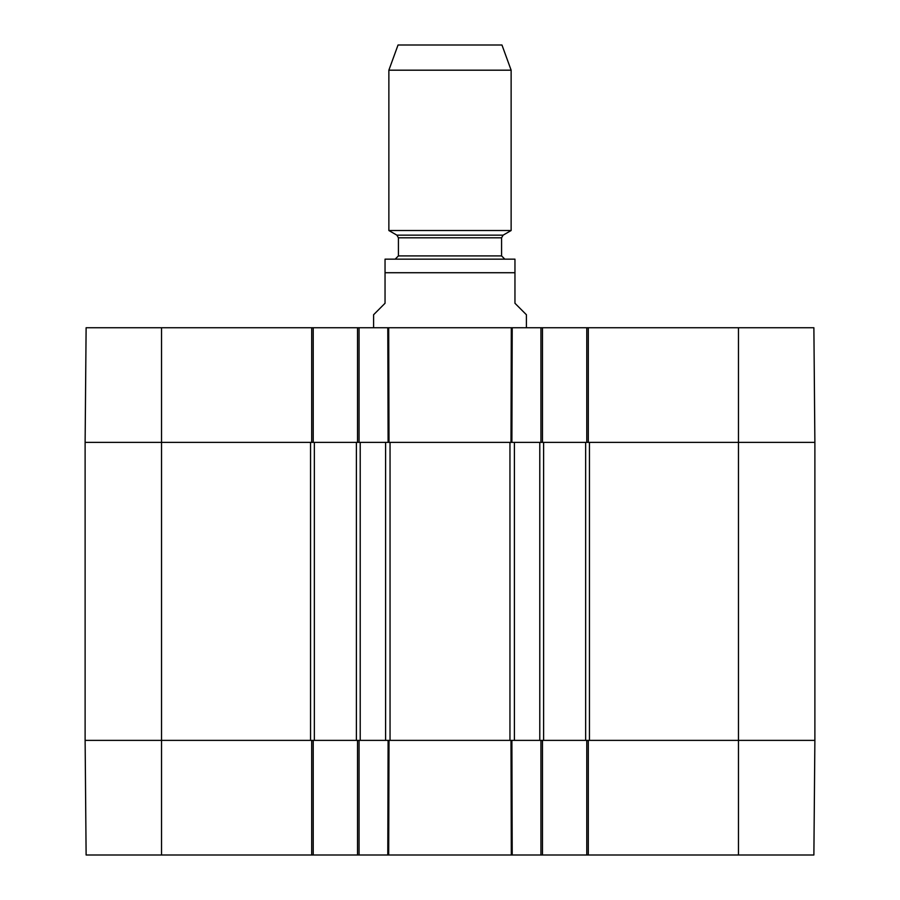 <?xml version="1.0" encoding="UTF-8"?>
<svg xmlns="http://www.w3.org/2000/svg" width="900" height="900" viewBox="0 0 900 900"><rect width="100%" height="100%" fill="white"/><g stroke="black" fill="none" stroke-linecap="round" stroke-linejoin="round"><path stroke-width="1.35" d="M738.472 855L813.881 855L814.883 740.374L586.778 740.374L586.778 855L738.472 855L738.472 740.374L814.883 740.374L814.883 442.361L813.881 327.735L586.778 327.735L586.778 442.361L814.883 442.361L814.883 740.374M586.778 855L542.464 855L542.464 740.374L357.536 740.374L357.536 855L542.464 855M357.536 855L313.223 855L313.223 740.374L85.117 740.374L86.119 855L313.223 855M388.688 327.735L357.536 327.735L357.536 442.361L542.464 442.361L542.464 327.735L387.787 327.735L388.114 442.361L389.014 442.361L388.688 327.735M542.464 327.735L586.778 327.735M161.528 327.735L86.119 327.735L85.117 442.361L313.223 442.361L313.223 327.735L161.528 327.735L161.528 442.361L310.545 442.361L310.545 740.374L161.528 740.374L161.528 855M313.223 327.735L357.536 327.735M511.312 327.735L512.212 327.735L511.886 442.361L510.986 442.361L511.312 327.735M526.41 327.735L526.41 314.741L514.957 303.277L514.957 272.722L385.043 272.722L385.043 259.155L385.043 303.277L373.59 314.741L373.59 327.735M514.957 272.722L514.957 259.155L514.957 272.722M514.957 259.155L385.043 259.155M511.132 70.189L501.964 45L398.036 45L388.868 70.189L388.868 230.524L511.132 230.524L511.132 70.189L388.868 70.189M504.641 258.964L501.581 255.904L501.581 237.803L503.111 235.159L511.132 230.524M85.117 658.181L85.117 651.926M85.117 672.694L85.117 665.393M85.117 664.234L85.117 657.821M85.117 665.933L85.117 664.92M85.117 665.066L85.117 663.66M85.117 673.706L85.117 672.266M85.117 442.361L85.117 740.374L161.528 740.374L161.528 442.361L85.117 442.361M85.117 648.529L85.117 621.18M85.117 648.225L85.117 647.572M359.066 327.735L359.066 442.361L356.389 442.361L356.389 740.374L359.066 740.374L359.066 855M360.214 442.361L385.605 442.361L385.605 740.374L360.214 740.374L360.214 442.361M514.395 442.361L539.786 442.361L539.786 740.374L514.395 740.374L514.395 442.361M540.934 855L540.934 740.374L543.611 740.374L543.611 442.361L540.934 442.361L540.934 327.735M543.611 442.361L585.641 442.361L585.641 740.374L588.308 740.374L588.308 855M588.308 327.735L588.308 442.361L585.641 442.361M738.472 327.735L738.472 740.374L589.455 740.374L589.455 442.361L814.883 442.361M356.389 740.374L314.359 740.374L314.359 442.361L311.692 442.361L311.692 327.735M314.359 442.361L356.389 442.361M311.692 855L311.692 740.374L314.359 740.374M585.641 740.374L543.611 740.374M511.312 855L510.986 740.374L511.886 740.374L512.212 855M387.787 855L388.114 740.374L389.014 740.374L388.688 855M503.111 235.159L396.889 235.159L388.868 230.524M501.581 237.803L398.419 237.803L396.889 235.159M501.581 255.904L398.419 255.904L395.359 258.964M390.049 740.374L390.049 442.361M509.951 442.361L509.951 740.374M398.419 237.803L398.419 255.904"/></g></svg>
